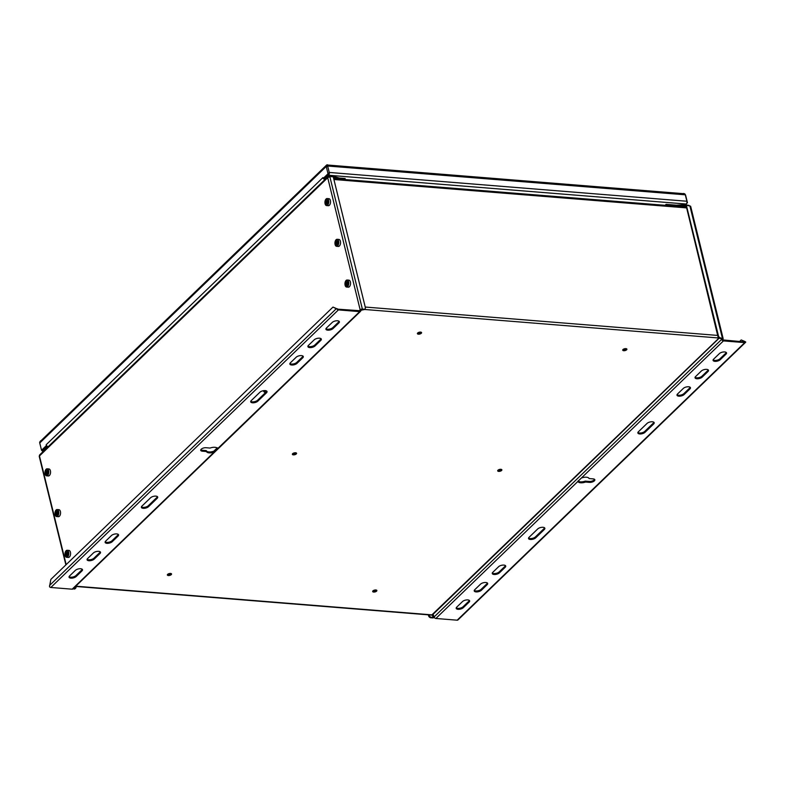 <?xml version="1.0" encoding="UTF-8"?>
<svg xmlns="http://www.w3.org/2000/svg" width="785" height="785" viewBox="0 0 785 785"><rect width="100%" height="100%" fill="white"/><g stroke="black" fill="none" stroke-linecap="round" stroke-linejoin="round"><path stroke-width="1.18" d="M432.515 614.851L432.829 614.547A1.796 1.285 -134 0 1 432.79 614.586A1.796 1.285 -134 0 1 432.496 614.783A1.796 1.285 -134 0 1 431.927 614.861L719.04 338.011M432.496 614.783L432.525 614.91A1.796 0.971 94.6 0 1 431.995 615.136L75.537 586.434M432.525 614.91L75.792 586.189M498.701 471.392A2.159 0.952 -13.8 0 1 497.69 470.853A2.159 0.952 -13.8 0 1 498.652 469.744A2.159 0.952 -13.8 0 1 500.869 469.302A2.159 0.952 -13.8 0 1 501.88 469.832A2.159 0.952 -13.8 0 1 500.918 470.941A2.159 0.952 -13.8 0 1 498.701 471.392M293.394 454.858A2.159 0.952 -13.8 0 1 292.383 454.329A2.159 0.952 -13.8 0 1 293.335 453.22A2.159 0.952 -13.8 0 1 295.552 452.768A2.159 0.952 -13.8 0 1 296.563 453.298A2.159 0.952 -13.8 0 1 295.611 454.407A2.159 0.952 -13.8 0 1 293.394 454.858M623.722 350.718A2.159 0.952 -13.8 0 1 622.711 350.188A2.159 0.952 -13.8 0 1 623.673 349.07A2.159 0.952 -13.8 0 1 625.89 348.628A2.159 0.952 -13.8 0 1 626.901 349.158A2.159 0.952 -13.8 0 1 625.939 350.267A2.159 0.952 -13.8 0 1 623.722 350.718M373.68 592.067A2.159 0.952 -13.8 0 1 372.669 591.527A2.159 0.952 -13.8 0 1 373.631 590.418A2.159 0.952 -13.8 0 1 375.848 589.977A2.159 0.952 -13.8 0 1 376.859 590.506A2.159 0.952 -13.8 0 1 375.897 591.615A2.159 0.952 -13.8 0 1 373.68 592.067M168.373 575.533A2.159 0.952 -13.8 0 1 167.362 575.003A2.159 0.952 -13.8 0 1 168.324 573.894A2.159 0.952 -13.8 0 1 170.541 573.442A2.159 0.952 -13.8 0 1 171.552 573.972A2.159 0.952 -13.8 0 1 170.59 575.081A2.159 0.952 -13.8 0 1 168.373 575.533M418.415 334.184A2.159 0.952 -13.8 0 1 417.404 333.654A2.159 0.952 -13.8 0 1 418.356 332.546A2.159 0.952 -13.8 0 1 420.574 332.094A2.159 0.952 -13.8 0 1 421.584 332.624A2.159 0.952 -13.8 0 1 420.632 333.733A2.159 0.952 -13.8 0 1 418.415 334.184M497.68 470.823A2.159 0.952 166.2 0 0 498.691 471.324A2.159 0.952 166.2 0 0 500.879 470.892A2.159 0.952 166.2 0 0 501.87 469.803M292.373 454.299A2.159 0.952 166.2 0 0 293.374 454.79A2.159 0.952 166.2 0 0 295.562 454.358A2.159 0.952 166.2 0 0 296.563 453.269M622.701 350.149A2.159 0.952 166.2 0 0 623.702 350.65A2.159 0.952 166.2 0 0 625.89 350.218A2.159 0.952 166.2 0 0 626.891 349.129M372.669 591.497A2.159 0.952 166.2 0 0 373.67 591.998A2.159 0.952 166.2 0 0 375.858 591.566A2.159 0.952 166.2 0 0 376.849 590.467M167.352 574.963A2.159 0.952 166.2 0 0 168.353 575.464A2.159 0.952 166.2 0 0 170.541 575.032A2.159 0.952 166.2 0 0 171.542 573.943M417.394 333.625A2.159 0.952 166.2 0 0 418.395 334.116A2.159 0.952 166.2 0 0 420.583 333.684A2.159 0.952 166.2 0 0 421.574 332.595M40.742 440.964L40.702 440.787A2.061 1.119 -85.4 0 0 40.28 441.425M47.865 446.999L47.178 446.94L43.165 450.816L43.852 450.875M41.772 450.296A2.061 1.119 -85.4 0 0 42.557 451.071A2.061 1.119 -85.4 0 0 43.165 450.816M46.982 445.998L47.178 446.94M48.228 446.645A2.061 1.482 -134 0 1 46.609 445.595A2.061 1.482 -134 0 1 46.197 444.722L322.929 177.596L323.145 178.46L324.048 178.529L328.915 173.828L328.012 173.76L326.226 166.469L39.741 442.995L41.536 450.276L42.439 450.354L46.963 445.988L42.93 449.874A0.981 0.53 94.6 0 1 42.635 450.001M683.293 193.669L683.549 193.689A2.061 1.119 94.6 0 1 683.607 193.689A2.061 1.119 94.6 0 1 683.863 193.767L684.687 193.836A2.061 1.119 94.6 0 1 685.305 194.817L327.669 166.018A2.061 1.119 -85.4 0 0 327.051 165.036L326.835 166.077A0.981 0.53 94.6 0 1 327.129 166.538A0.981 0.706 -134 0 1 327.266 165.9M686.924 202.658L687.454 202.697L685.668 195.416A2.061 1.482 46 0 0 685.187 194.464M684.481 193.816A2.061 1.482 46 0 0 683.499 193.473M687.454 202.697L686.698 203.433M327.051 165.036L327.875 165.105A2.061 1.119 -85.4 0 0 327.62 165.027A2.061 1.119 -85.4 0 0 327.561 165.027L327.512 164.811A2.061 1.482 46 0 0 326.521 165.125A2.061 1.482 46 0 0 326.226 166.469M328.915 173.828L328.709 172.975M323.145 178.46L328.012 173.76M323.351 178.48A2.061 1.482 46 0 0 324.97 179.52M41.536 450.276L46.403 445.576L46.197 444.722M39.741 442.995A2.061 1.482 -134 0 1 39.937 441.759L40.428 441.278A2.061 1.482 -134 0 1 40.535 441.17A2.061 1.482 -134 0 1 40.751 441.003M327.669 166.018L329.249 172.445L686.885 201.245L685.305 194.817M686.885 201.245A2.061 1.119 94.6 0 1 686.296 204.041L328.65 175.251A2.061 1.119 -85.4 0 0 329.249 172.445M328.65 175.251L324.637 179.127L325.324 179.176M328.424 174.309L324.401 178.185L324.637 179.127M685.727 204.591L686.296 204.041M665.081 205.307L666.072 204.355L676.66 205.209M339.287 178.038L345.164 178.509L344.173 179.471M344.056 178.421L343.065 179.382M65.881 564.896L39.25 456.448A1.648 0.726 -13.8 0 1 39.466 455.948A1.648 1.187 -134 0 1 39.711 454.868L327.953 176.645A1.648 1.187 46 0 1 328.748 176.389L332.712 176.154L339.876 178.205L340.101 179.137M364.711 309.094A2.159 1.541 -134 0 1 364.485 309.398A2.159 1.541 -134 0 1 363.455 309.732L360.747 310.291A1.648 1.187 46 0 1 360.501 311.37L72.946 588.936A1.648 1.187 -134 0 1 72.151 589.192L214.226 452.042A5.75 2.532 -13.8 0 1 206.475 451.532L202.412 451.198A3.591 1.58 -13.8 0 1 200.725 450.315A3.591 1.58 -13.8 0 1 202.324 448.471A3.591 1.58 -13.8 0 1 206.013 447.725L210.086 448.049A5.75 2.532 -13.8 0 1 217.622 448.716A5.75 2.532 -13.8 0 1 217.631 448.765L214.226 452.042L214.001 451.11A5.75 2.532 166.2 0 1 206.249 450.59L206.475 451.532M329.033 176.105L329.258 177.057L329.808 176.527L333.242 176.802L365.339 307.475A2.159 1.541 46 0 1 365.025 308.878A2.159 1.541 46 0 1 363.995 309.212L362.366 309.074A1.648 0.726 166.2 0 0 360.148 309.771L359.481 310.683L337.05 309.123L332.987 307.072L50.848 579.409L49.494 586.699A1.648 1.187 -134 0 0 50.839 587.474L72.151 589.192M340.072 179.137L333.34 177.204M337.03 308.839L332.987 307.072M337.089 308.878L336.186 308.809L49.563 585.463M359.805 310.095L360.717 310.173M217.612 448.677L359.707 311.625A1.648 1.187 46 0 0 360.501 311.37M359.707 311.625L338.394 309.908L50.839 587.474M337.05 309.123A1.648 1.187 46 0 0 338.394 309.908M327.953 176.645A1.648 1.187 46 0 0 327.718 177.714A1.648 0.726 -13.8 0 1 329.935 177.027L329.808 176.527M328.748 176.389L328.925 177.125M332.712 176.154L332.869 176.772M266.517 392.785L257.853 401.145A3.954 1.737 -13.8 0 1 253.712 402.784A3.954 1.737 -13.8 0 1 250.709 401.822A3.954 1.737 -13.8 0 1 251.229 400.615L259.894 392.255A3.954 1.737 -13.8 0 1 264.035 390.616A3.954 1.737 -13.8 0 1 267.037 391.578A3.954 1.737 -13.8 0 1 266.517 392.785L266.282 391.843A3.954 1.737 166.2 0 0 266.772 391.146M141.908 506.139L150.573 497.778A3.954 1.737 -13.8 0 1 154.704 496.14A3.954 1.737 -13.8 0 1 157.716 497.101A3.954 1.737 -13.8 0 1 157.186 498.308L148.532 506.668A3.954 1.737 -13.8 0 1 144.391 508.307A3.954 1.737 -13.8 0 1 141.379 507.345A3.954 1.737 -13.8 0 1 141.908 506.139M76.194 576.494A3.954 1.737 -13.8 0 1 72.053 578.133A3.954 1.737 -13.8 0 1 69.041 577.171A3.954 1.737 -13.8 0 1 69.571 575.964L75.34 570.391A3.954 1.737 -13.8 0 1 79.481 568.752A3.954 1.737 -13.8 0 1 82.494 569.714A3.954 1.737 -13.8 0 1 81.964 570.921L76.194 576.494L75.959 575.552L81.728 569.988A3.954 1.737 166.2 0 0 82.219 569.282M94.229 559.087A3.954 1.737 -13.8 0 1 90.089 560.716A3.954 1.737 -13.8 0 1 87.076 559.764A3.954 1.737 -13.8 0 1 87.606 558.547L93.376 552.974A3.954 1.737 -13.8 0 1 97.517 551.345A3.954 1.737 -13.8 0 1 100.529 552.306A3.954 1.737 -13.8 0 1 99.999 553.513L94.229 559.087L94.004 558.145L99.773 552.571A3.954 1.737 166.2 0 0 100.264 551.865M118.044 536.096L112.275 541.67A3.954 1.737 -13.8 0 1 108.134 543.308A3.954 1.737 -13.8 0 1 105.121 542.347A3.954 1.737 -13.8 0 1 105.651 541.14L111.421 535.566A3.954 1.737 -13.8 0 1 115.562 533.928A3.954 1.737 -13.8 0 1 118.574 534.889A3.954 1.737 -13.8 0 1 118.044 536.096L117.809 535.154A3.954 1.737 166.2 0 0 118.299 534.457M333.085 328.532A3.954 1.737 -13.8 0 1 328.944 330.161A3.954 1.737 -13.8 0 1 325.932 329.209A3.954 1.737 -13.8 0 1 326.462 328.002L332.232 322.429A3.954 1.737 -13.8 0 1 336.373 320.79A3.954 1.737 -13.8 0 1 339.385 321.752A3.954 1.737 -13.8 0 1 338.855 322.959L333.085 328.532L332.85 327.59L338.629 322.017A3.954 1.737 166.2 0 0 339.12 321.32M315.04 345.95A3.954 1.737 -13.8 0 1 310.909 347.578A3.954 1.737 -13.8 0 1 307.897 346.617A3.954 1.737 -13.8 0 1 308.417 345.41L314.196 339.836A3.954 1.737 -13.8 0 1 318.337 338.207A3.954 1.737 -13.8 0 1 321.34 339.159A3.954 1.737 -13.8 0 1 320.82 340.376L315.04 345.95L314.814 345.007L320.584 339.434A3.954 1.737 166.2 0 0 321.075 338.727M297.005 363.357A3.954 1.737 -13.8 0 1 292.864 364.996A3.954 1.737 -13.8 0 1 289.851 364.034A3.954 1.737 -13.8 0 1 290.381 362.827L296.151 357.253A3.954 1.737 -13.8 0 1 300.292 355.615A3.954 1.737 -13.8 0 1 303.304 356.576A3.954 1.737 -13.8 0 1 302.774 357.783L297.005 363.357L296.769 362.415L302.549 356.841A3.954 1.737 166.2 0 0 303.039 356.145M200.774 449.805A3.591 1.58 166.2 0 0 202.177 450.266L202.412 451.198M206.249 450.59L202.177 450.266M217.396 447.823L214.001 451.11M266.282 391.843L257.627 400.203L257.853 401.145M250.739 401.312A3.954 1.737 166.2 0 0 254.026 401.773A3.954 1.737 166.2 0 0 257.627 400.203M141.418 506.835A3.954 1.737 166.2 0 0 144.695 507.296A3.954 1.737 166.2 0 0 148.296 505.726L148.532 506.668M148.296 505.726L156.961 497.366A3.954 1.737 166.2 0 0 157.451 496.67M69.08 576.661A3.954 1.737 166.2 0 0 72.357 577.122A3.954 1.737 166.2 0 0 75.959 575.552M87.115 559.254A3.954 1.737 166.2 0 0 90.403 559.705A3.954 1.737 166.2 0 0 94.004 558.145M117.809 535.154L112.039 540.728L112.275 541.67M105.161 541.836A3.954 1.737 166.2 0 0 108.438 542.298A3.954 1.737 166.2 0 0 112.039 540.728M325.971 328.699A3.954 1.737 166.2 0 0 329.249 329.16A3.954 1.737 166.2 0 0 332.85 327.59M307.926 346.116A3.954 1.737 166.2 0 0 311.213 346.568A3.954 1.737 166.2 0 0 314.814 345.007M289.891 363.524A3.954 1.737 166.2 0 0 293.168 363.985A3.954 1.737 166.2 0 0 296.769 362.415M73.476 588.426L74.624 588.514A2.159 1.541 46 0 0 75.664 588.191A2.159 1.541 46 0 0 75.968 586.788L75.89 586.464M72.936 588.946L74.624 588.514M75.35 588.407A2.159 1.541 -134 0 1 75.124 588.711A2.159 1.541 -134 0 1 74.084 589.044M689.122 205.454A1.648 1.187 46 0 0 689.112 205.454L685.894 204.846M674.963 206.102L675.836 205.258L685.835 204.581L686.061 205.523L676.111 206.2M668.025 205.542L667.77 204.493M668.928 205.621L668.673 204.561M675.836 205.258L676.071 206.19M433.065 614.321L434.125 616.922L721.69 339.355L722.082 338.727L720.179 338.453A2.159 1.541 -134 0 1 717.912 336.431L686.061 205.523M577.956 481.372A5.75 2.532 -13.8 0 1 577.946 481.333L581.342 478.045A5.75 2.532 -13.8 0 1 589.103 478.565L593.166 478.889A3.591 1.58 -13.8 0 1 594.853 479.782A3.591 1.58 -13.8 0 1 593.254 481.627A3.591 1.58 -13.8 0 1 589.555 482.373L585.492 482.049A5.75 2.532 -13.8 0 1 577.956 481.372L435.861 618.472L457.174 620.189L744.739 342.623A1.648 1.187 46 0 0 745.75 342.034L723.191 339.964L722.906 338.973A1.648 0.726 166.2 0 0 723.122 338.472A1.648 0.726 166.2 0 0 722.347 338.06L720.179 338.453M744.739 342.623L723.427 340.906L581.342 478.045M721.69 339.355A1.648 1.187 46 0 0 723.427 340.906M722.563 339.306L721.66 339.238M745.201 341.691L745.75 342.034M739.784 341.308L741.197 339.944L744.857 341.475M741.197 339.944L744.837 341.495M435.861 618.472A1.648 1.187 -134 0 1 434.125 616.922M458.185 619.601A1.648 1.187 -134 0 1 457.174 620.189M429.012 614.89L429.091 615.214A2.159 1.541 46 0 0 431.358 617.245L432.986 617.373L432.407 615.018M433.752 617.128L432.986 617.373M428.325 614.841L428.551 615.734A2.159 1.541 -134 0 0 430.818 617.766L432.437 617.893A1.648 0.726 166.2 0 0 434.34 617.442M683.45 206.789L684.687 206.7A4.308 1.894 -13.8 0 1 685.756 206.7L686.051 206.72M529.061 537.313L537.715 528.953A3.954 1.737 -13.8 0 1 541.856 527.314A3.954 1.737 -13.8 0 1 544.868 528.276A3.954 1.737 -13.8 0 1 544.339 529.482L535.684 537.843A3.954 1.737 -13.8 0 1 531.543 539.472A3.954 1.737 -13.8 0 1 528.531 538.52A3.954 1.737 -13.8 0 1 529.061 537.313M653.669 423.959L645.005 432.319A3.954 1.737 -13.8 0 1 640.864 433.948A3.954 1.737 -13.8 0 1 637.862 432.996A3.954 1.737 -13.8 0 1 638.382 431.789L647.046 423.429A3.954 1.737 -13.8 0 1 651.187 421.79A3.954 1.737 -13.8 0 1 654.19 422.752A3.954 1.737 -13.8 0 1 653.669 423.959L653.434 423.017A3.954 1.737 166.2 0 0 653.925 422.32M719.384 353.603A3.954 1.737 -13.8 0 1 723.525 351.965A3.954 1.737 -13.8 0 1 726.537 352.926A3.954 1.737 -13.8 0 1 726.007 354.133L720.237 359.707A3.954 1.737 -13.8 0 1 716.097 361.335A3.954 1.737 -13.8 0 1 713.084 360.384A3.954 1.737 -13.8 0 1 713.614 359.167L719.384 353.603M701.348 371.011A3.954 1.737 -13.8 0 1 705.48 369.382A3.954 1.737 -13.8 0 1 708.492 370.334A3.954 1.737 -13.8 0 1 707.972 371.55L702.192 377.114A3.954 1.737 -13.8 0 1 698.051 378.753A3.954 1.737 -13.8 0 1 695.049 377.791A3.954 1.737 -13.8 0 1 695.569 376.584L701.348 371.011M677.534 394.001L683.303 388.428A3.954 1.737 -13.8 0 1 687.444 386.789A3.954 1.737 -13.8 0 1 690.457 387.751A3.954 1.737 -13.8 0 1 689.927 388.958L684.157 394.531A3.954 1.737 -13.8 0 1 680.016 396.17A3.954 1.737 -13.8 0 1 677.004 395.208A3.954 1.737 -13.8 0 1 677.534 394.001M462.493 601.565A3.954 1.737 -13.8 0 1 466.633 599.926A3.954 1.737 -13.8 0 1 469.636 600.888A3.954 1.737 -13.8 0 1 469.116 602.095L463.336 607.668A3.954 1.737 -13.8 0 1 459.205 609.307A3.954 1.737 -13.8 0 1 456.193 608.346A3.954 1.737 -13.8 0 1 456.723 607.139L462.493 601.565M480.528 584.148A3.954 1.737 -13.8 0 1 484.669 582.519A3.954 1.737 -13.8 0 1 487.681 583.471A3.954 1.737 -13.8 0 1 487.151 584.688L481.382 590.261A3.954 1.737 -13.8 0 1 477.241 591.89A3.954 1.737 -13.8 0 1 474.228 590.928A3.954 1.737 -13.8 0 1 474.758 589.721L480.528 584.148M498.573 566.741A3.954 1.737 -13.8 0 1 502.714 565.102A3.954 1.737 -13.8 0 1 505.717 566.063A3.954 1.737 -13.8 0 1 505.197 567.27L499.417 572.844A3.954 1.737 -13.8 0 1 495.286 574.473A3.954 1.737 -13.8 0 1 492.274 573.521A3.954 1.737 -13.8 0 1 492.803 572.314L498.573 566.741M578.025 480.979A5.75 2.532 166.2 0 0 585.257 481.107L585.492 482.049M594.569 479.35A3.591 1.58 166.2 0 1 589.329 481.44L585.257 481.107M528.57 538.01A3.954 1.737 166.2 0 0 531.847 538.471A3.954 1.737 166.2 0 0 535.448 536.901L535.684 537.843M535.448 536.901L544.113 528.54A3.954 1.737 166.2 0 0 544.604 527.844M653.434 423.017L644.779 431.377L645.005 432.319M637.891 432.486A3.954 1.737 166.2 0 0 641.178 432.947A3.954 1.737 166.2 0 0 644.779 431.377M713.123 359.873A3.954 1.737 166.2 0 0 716.401 360.335A3.954 1.737 166.2 0 0 720.002 358.765L725.782 353.191A3.954 1.737 166.2 0 0 726.272 352.494M695.078 377.291A3.954 1.737 166.2 0 0 698.365 377.742A3.954 1.737 166.2 0 0 701.967 376.182L707.736 370.608A3.954 1.737 166.2 0 0 708.227 369.902M677.043 394.698A3.954 1.737 166.2 0 0 680.32 395.159A3.954 1.737 166.2 0 0 683.921 393.589L684.157 394.531M683.921 393.589L689.701 388.016A3.954 1.737 166.2 0 0 690.192 387.319M456.232 607.835A3.954 1.737 166.2 0 0 459.51 608.296A3.954 1.737 166.2 0 0 463.111 606.726L468.88 601.153A3.954 1.737 166.2 0 0 469.371 600.456M474.268 590.428A3.954 1.737 166.2 0 0 477.545 590.879A3.954 1.737 166.2 0 0 481.146 589.319L486.926 583.746A3.954 1.737 166.2 0 0 487.416 583.039M492.313 573.011A3.954 1.737 166.2 0 0 495.59 573.472A3.954 1.737 166.2 0 0 499.191 571.902L504.961 566.328A3.954 1.737 166.2 0 0 505.452 565.632M720.728 337.933A2.159 1.541 46 0 1 718.452 335.911L686.355 205.238L689.917 206.013A1.648 0.726 -13.8 0 1 690.692 206.426L723.122 338.472M686.355 205.238L685.815 205.758M47.002 471.863L46.904 472.786M46.894 471.167L46.737 473.453M46.953 471.775L45.844 471.687L46.423 471.128M46.678 472.344L45.471 472.246L45.844 471.687M46.845 472.913L45.471 472.246M46.276 473.424L45.815 473.659L45.775 472.835M47.571 471.088A2.443 1.325 -85.4 0 0 45.824 470.146A2.443 1.325 -85.4 0 0 45.118 473.453A2.443 1.325 -85.4 0 0 46.874 474.405A2.443 1.325 -85.4 0 0 47.571 471.088M45.098 474.022A3.523 1.904 94.6 0 1 45.353 470.47A3.523 1.904 94.6 0 1 47.149 468.802A3.523 1.904 94.6 0 1 48.641 470.608A3.523 1.904 94.6 0 1 48.395 474.16A3.523 1.904 94.6 0 1 46.59 475.828A3.523 1.904 94.6 0 1 45.098 474.022M47.149 468.802L48.915 468.949A3.523 1.904 94.6 0 1 50.407 470.755A3.523 1.904 94.6 0 1 50.161 474.307A3.523 1.904 94.6 0 1 48.356 475.965L46.59 475.828M57.001 512.595L56.912 513.518M56.903 511.898L56.746 514.195M56.962 512.507L55.853 512.419L56.432 511.859M56.677 513.076L55.48 512.978L55.853 512.419M56.844 513.655L55.48 512.978M56.275 514.155L55.823 514.391L55.774 513.567M57.58 511.82A2.443 1.325 -85.4 0 0 55.833 510.878A2.443 1.325 -85.4 0 0 55.127 514.195A2.443 1.325 -85.4 0 0 56.873 515.137A2.443 1.325 -85.4 0 0 57.58 511.82M55.107 514.754A3.523 1.904 94.6 0 1 55.352 511.202A3.523 1.904 94.6 0 1 57.158 509.543A3.523 1.904 94.6 0 1 58.639 511.339A3.523 1.904 94.6 0 1 58.394 514.901A3.523 1.904 94.6 0 1 56.589 516.559A3.523 1.904 94.6 0 1 55.107 514.754M57.158 509.543L58.924 509.681A3.523 1.904 94.6 0 1 60.406 511.486A3.523 1.904 94.6 0 1 60.16 515.038A3.523 1.904 94.6 0 1 58.355 516.707L56.589 516.559M67.01 553.327L66.911 554.259M66.902 552.63L66.745 554.926M66.97 553.239L65.862 553.15L66.431 552.601M66.686 553.817L65.479 553.719L65.862 553.15M66.853 554.387L65.479 553.719M66.283 554.887L65.832 555.123L65.783 554.298M67.588 552.562A2.443 1.325 -85.4 0 0 65.832 551.61A2.443 1.325 -85.4 0 0 65.135 554.926A2.443 1.325 -85.4 0 0 66.882 555.878A2.443 1.325 -85.4 0 0 67.588 552.562M65.116 555.495A3.523 1.904 94.6 0 1 65.361 551.943A3.523 1.904 94.6 0 1 67.167 550.275A3.523 1.904 94.6 0 1 68.648 552.081A3.523 1.904 94.6 0 1 68.403 555.633A3.523 1.904 94.6 0 1 66.597 557.291A3.523 1.904 94.6 0 1 65.116 555.495M67.167 550.275L68.933 550.422A3.523 1.904 94.6 0 1 70.415 552.218A3.523 1.904 94.6 0 1 70.169 555.77A3.523 1.904 94.6 0 1 68.364 557.438L66.597 557.291M263.701 390.655A2.443 1.325 -85.4 0 0 265.35 390.616M266.517 390.959A3.523 1.904 94.6 0 1 264.859 392.284A3.523 1.904 94.6 0 1 263.436 390.695M346.999 283.071L346.901 284.003M346.891 282.384L346.735 284.67M346.95 282.992L345.842 282.904L346.421 282.345M346.676 283.562L345.469 283.464L345.842 282.904M346.833 284.131L345.469 283.464M346.273 284.641L345.812 284.876L345.763 284.042M347.569 282.306A2.443 1.325 -85.4 0 0 345.822 281.364A2.443 1.325 -85.4 0 0 345.115 284.67A2.443 1.325 -85.4 0 0 346.872 285.622A2.443 1.325 -85.4 0 0 347.569 282.306M345.096 285.24A3.523 1.904 94.6 0 1 345.341 281.687A3.523 1.904 94.6 0 1 347.147 280.019A3.523 1.904 94.6 0 1 348.638 281.825A3.523 1.904 94.6 0 1 348.383 285.377A3.523 1.904 94.6 0 1 346.587 287.045A3.523 1.904 94.6 0 1 345.096 285.24M347.147 280.019L348.913 280.166A3.523 1.904 94.6 0 1 350.404 281.972A3.523 1.904 94.6 0 1 350.149 285.524A3.523 1.904 94.6 0 1 348.354 287.182L346.587 287.045M336.991 242.339L336.893 243.262M336.883 241.643L336.726 243.939M336.942 242.251L335.833 242.163L336.412 241.603M336.667 242.83L335.46 242.732L335.833 242.163M336.834 243.399L335.46 242.732M336.265 243.899L335.813 244.135L335.764 243.311M337.57 241.574A2.443 1.325 -85.4 0 0 335.813 240.622A2.443 1.325 -85.4 0 0 335.116 243.939A2.443 1.325 -85.4 0 0 336.863 244.881A2.443 1.325 -85.4 0 0 337.57 241.574M335.097 244.508A3.523 1.904 94.6 0 1 335.342 240.946A3.523 1.904 94.6 0 1 337.148 239.288A3.523 1.904 94.6 0 1 338.629 241.093A3.523 1.904 94.6 0 1 338.384 244.645A3.523 1.904 94.6 0 1 336.579 246.304A3.523 1.904 94.6 0 1 335.097 244.508M337.148 239.288L338.914 239.425A3.523 1.904 94.6 0 1 340.396 241.231A3.523 1.904 94.6 0 1 340.15 244.783A3.523 1.904 94.6 0 1 338.345 246.451L336.579 246.304M326.982 201.608L326.884 202.53M326.884 200.911L326.727 203.207M326.943 201.519L325.834 201.431L326.413 200.872M326.658 202.088L325.461 201.99L325.834 201.431M326.825 202.667L325.461 201.99M326.256 203.168L325.804 203.403L325.755 202.579M327.561 200.832A2.443 1.325 -85.4 0 0 325.814 199.89A2.443 1.325 -85.4 0 0 325.108 203.207A2.443 1.325 -85.4 0 0 326.854 204.149A2.443 1.325 -85.4 0 0 327.561 200.832M325.088 203.766A3.523 1.904 94.6 0 1 325.333 200.214A3.523 1.904 94.6 0 1 327.139 198.556A3.523 1.904 94.6 0 1 328.621 200.352A3.523 1.904 94.6 0 1 328.375 203.914A3.523 1.904 94.6 0 1 326.57 205.572A3.523 1.904 94.6 0 1 325.088 203.766M327.139 198.556L328.905 198.693A3.523 1.904 94.6 0 1 330.387 200.499A3.523 1.904 94.6 0 1 330.142 204.051A3.523 1.904 94.6 0 1 328.336 205.709L326.57 205.572M362.003 309.614L360.776 310.791M686.335 207.878L333.9 179.5M365.231 307.043L717.667 335.421M718.766 337.992L364.426 309.457M501.272 470.401C499.113 471.442 498.112 471.363 498.269 470.156C500.428 469.116 501.429 469.204 501.272 470.401M498.446 470.127A1.276 0.559 166.2 0 0 498.446 470.166A1.276 0.559 166.2 0 0 499.329 470.568A1.276 0.559 166.2 0 0 500.761 470.029A1.276 0.559 166.2 0 0 500.889 469.567L498.436 470.186M295.965 453.867C293.796 454.908 292.795 454.829 292.952 453.632C295.121 452.592 296.122 452.67 295.965 453.867M293.139 453.602A1.276 0.559 166.2 0 0 293.129 453.632A1.276 0.559 166.2 0 0 294.022 454.034A1.276 0.559 166.2 0 0 295.445 453.504A1.276 0.559 166.2 0 0 295.582 453.033L293.129 453.632M626.293 349.727C624.124 350.767 623.123 350.689 623.29 349.482C625.449 348.442 626.45 348.53 626.293 349.727M623.467 349.462A1.276 0.559 166.2 0 0 623.457 349.492A1.276 0.559 166.2 0 0 624.35 349.894A1.276 0.559 166.2 0 0 625.773 349.354A1.276 0.559 166.2 0 0 625.91 348.893L623.457 349.492M376.25 591.076C374.092 592.116 373.091 592.037 373.248 590.83C375.407 589.79 376.408 589.878 376.25 591.076M373.424 590.801A1.276 0.559 166.2 0 0 373.424 590.84A1.276 0.559 166.2 0 0 374.308 591.242A1.276 0.559 166.2 0 0 375.74 590.703A1.276 0.559 166.2 0 0 375.878 590.241L373.415 590.86M170.944 574.541C168.775 575.582 167.774 575.503 167.941 574.306C170.1 573.266 171.101 573.344 170.944 574.541M168.118 574.277A1.276 0.559 166.2 0 0 168.108 574.306A1.276 0.559 166.2 0 0 169.001 574.708A1.276 0.559 166.2 0 0 170.423 574.178A1.276 0.559 166.2 0 0 170.561 573.707L168.108 574.335M420.976 333.193C418.817 334.233 417.816 334.155 417.973 332.958C420.142 331.918 421.143 331.996 420.976 333.193M418.16 332.928A1.276 0.559 166.2 0 0 418.15 332.958A1.276 0.559 166.2 0 0 419.043 333.36A1.276 0.559 166.2 0 0 420.466 332.83A1.276 0.559 166.2 0 0 420.603 332.359L418.15 332.958M674.707 205.042L673.716 206.004M671.872 205.856L672.863 204.895M360.148 309.771L327.718 177.714L39.466 455.948L66.166 564.621M213.795 451.179L217.111 447.99M363.995 309.212L363.455 309.732M329.935 177.027L362.366 309.074M156.961 497.366L157.186 498.308M81.728 569.988L81.964 570.921M99.773 552.571L99.999 553.513M338.629 322.017L338.855 322.959M320.584 339.434L320.82 340.376M302.549 356.841L302.774 357.783M685.756 206.7L685.766 206.71A4.308 1.894 166.2 0 0 684.687 206.71L684.726 206.887M684.687 206.7L683.529 206.798M430.818 617.766L431.358 617.245M428.551 615.734L429.091 615.214M589.329 481.44L589.555 482.373M544.113 528.54L544.339 529.482M720.002 358.765L720.237 359.707M725.782 353.191L726.007 354.133M701.967 376.182L702.192 377.114M707.736 370.608L707.972 371.55M689.701 388.016L689.927 388.958M463.111 606.726L463.336 607.668M468.88 601.153L469.116 602.095M481.146 589.319L481.382 590.261M486.926 583.746L487.151 584.688M499.191 571.902L499.417 572.844M504.961 566.328L505.197 567.27M722.347 338.06L689.917 206.013M718.452 335.911L717.912 336.431M333.684 178.627L686.119 207.005M432.79 614.586L719.207 338.129M43.558 451.149L42.557 451.071M327.62 165.027L683.607 193.689M40.535 441.17L326.521 165.125M670.675 204.718L669.634 205.68M336.637 308.839L337.432 308.77M364.485 309.398L365.025 308.878M75.664 588.191L75.124 588.711M457.969 619.934L745.534 342.368M265.762 392.353L264.859 392.284"/></g></svg>
